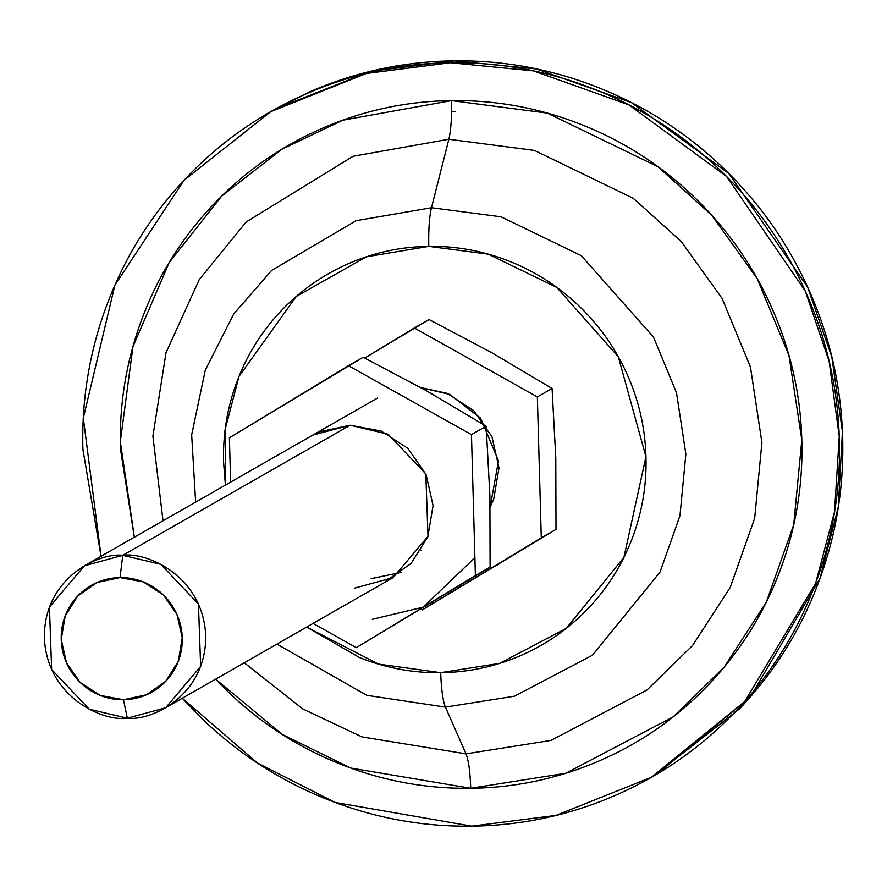<?xml version="1.0" encoding="UTF-8"?>
<svg xmlns="http://www.w3.org/2000/svg" width="887" height="887" viewBox="0 0 887 887"><rect width="100%" height="100%" fill="white"/><g stroke="black" fill="none" stroke-linecap="round" stroke-linejoin="round"><path stroke-width="1.33" d="M122.761 555.329L160.835 564.332L198.444 604.014L200.65 666.425L165.658 707.759L127.318 718.204C151.001 721.164 206.305 695.996 205.729 635.702C202.946 575.441 146.277 551.747 122.761 555.329L120.033 577.581A61.347 60.272 60.2 0 1 182.256 637.853A61.347 60.272 60.2 0 1 123.448 699.732L127.318 718.204L123.448 699.732L100.164 695.386L80.163 682.402L66.492 662.766L61.225 639.449L65.183 616.021L77.746 596.031L97.005 582.526L120.033 577.581L143.328 581.916L163.33 594.9L177.001 614.547L182.256 637.853L178.309 661.292L165.736 681.271L146.477 694.776L123.448 699.732A61.347 60.272 60.2 0 1 61.225 639.449A61.347 60.272 60.2 0 1 120.033 577.581L122.761 555.329C99.067 552.368 43.762 577.537 44.35 637.831C47.133 698.091 103.801 721.785 127.318 718.204L89.243 709.201L51.634 669.519L49.428 607.107L84.42 565.773L122.761 555.329L350.121 425.228L122.761 555.329M490.167 507.131L498.483 460.796L480.588 418.121L449.753 394.438L420.837 387.608L447.07 393.318L473.747 410.626L491.975 436.803L498.982 467.892L493.715 499.137L490.167 507.153M489.014 569.487L506.92 558.644M429.064 319.553L492.218 352.948L552.069 388.484L555.794 457.958L556.005 529.406L422.234 609.934L541.292 537.821L537.356 396.899L414.362 327.968L364.712 358.049L429.064 319.553L414.362 327.968L537.356 396.899L552.069 388.484L537.356 396.899L541.292 537.821L556.005 529.406L422.234 609.934L556.005 529.406L555.794 457.958L552.069 388.484L492.218 352.948L429.064 319.553M497.053 565.174L499.603 563.622M493.871 353.869L490.988 352.261M420.815 609.136L422.234 609.934L420.815 609.136M421.148 550.383L420.571 550.383M657.788 773.608L750.347 696.927L820.02 578.424L838.304 506.932L842.439 431.681L831.84 356.962L807.591 286.989L728.815 173.519L631.466 102.604L536.347 68.909L453.767 60.837L450.463 62.722L533.397 70.86L628.938 104.888L726.575 176.48L805.219 290.925L829.157 361.375L839.257 436.482L834.512 511.954L815.574 583.458L744.747 701.44L651.546 777.2L555.961 815.419L471.795 826.163C421.635 826.828 373.117 817.77 326.239 799.01C279.361 780.25 237.694 753.207 201.227 717.882L182.29 698.235M134.358 537.2L120.31 441.659L132.961 346.617L169.217 262.519L221.672 196.116L281.866 149.282L342.825 120.188L451.527 100.597C451.871 117.139 450.984 130.023 448.866 139.259L353.104 156.267L246.142 222.005L199.265 279.56L166.002 352.771L152.897 436.127L163.02 520.802L152.897 436.127L166.002 352.771L199.265 279.56L246.142 222.005L353.104 156.267L448.866 139.259L431.481 207.735L501.033 216.805L581.318 255.711L653.464 337.038L676.526 392.797L685.862 454.155L679.963 515.724L660.039 572.037L592.472 655.216L514.427 696.206L445.429 707.105L466.03 753.85C468.591 760.392 470.165 771.878 470.731 788.288L350.687 768.042L282.365 734.458L215.608 679.176L227.017 690.751C259.858 722.572 297.4 746.932 339.621 763.829C381.853 780.726 425.56 788.876 470.731 788.288C470.165 771.878 468.591 760.392 466.03 753.85L550.938 740.434L647 689.975L692.492 645.581L730.145 587.615L754.671 518.307L761.922 442.535L750.446 367.018L722.062 298.398L681.205 241.475L633.263 198.311L534.462 150.424L448.866 139.259C450.984 130.023 451.871 117.139 451.527 100.597L547.301 113.092L657.866 166.678L711.507 214.976L757.221 278.673L788.975 355.454L801.826 439.952L793.71 524.727L766.268 602.284L724.136 667.146L673.233 716.818L565.74 773.276L470.731 788.288C515.912 787.689 559.132 778.387 600.377 760.392C641.634 742.397 677.779 717.062 708.824 684.398C739.88 651.734 763.452 614.225 779.562 571.871C795.683 529.528 803.101 485.544 801.826 439.952C800.551 394.36 790.683 350.609 772.211 308.709C753.75 266.81 728.094 229.955 695.242 198.134C662.401 166.312 624.858 141.953 582.637 125.056C540.405 108.159 496.709 100.009 451.527 100.597C406.346 101.196 363.127 110.498 321.881 128.493C280.625 146.488 244.479 171.823 213.434 204.487C182.389 237.151 158.806 274.66 142.696 317.014C126.586 359.368 119.157 403.341 120.432 448.933L134.314 537.223M306.647 627.076L359.457 657.511C385.623 667.978 412.721 673.033 440.728 672.668C468.724 672.302 495.523 666.536 521.09 655.371C546.658 644.217 569.066 628.517 588.314 608.271C607.562 588.026 622.175 564.775 632.165 538.52C642.144 512.265 646.745 485.012 645.958 456.738C645.171 428.476 639.05 401.356 627.608 375.389C616.155 349.423 600.255 326.571 579.887 306.847C559.531 287.122 536.258 272.021 510.092 261.543C483.914 251.076 456.827 246.021 428.82 246.386C400.813 246.752 374.026 252.518 348.447 263.683C322.879 274.837 300.471 290.537 281.223 310.783C261.987 331.028 247.373 354.279 237.383 380.534C227.394 406.789 222.792 434.042 223.579 462.315L225.409 485.1L225.22 429.197L238.991 376.421L296.247 296.48L366.464 256.798L428.82 246.386A40.891 6.664 -90.8 0 1 431.481 207.735L448.866 139.259L534.462 150.424L633.263 198.311L681.205 241.475L722.062 298.398L750.446 367.018L761.922 442.535L754.671 518.307L730.145 587.615L692.492 645.581L647 689.975L550.938 740.434L466.03 753.85L362.007 736.909L302.755 708.901L244.258 662.777L302.755 708.901L362.007 736.909L466.03 753.85L445.429 707.105L514.427 696.206L592.472 655.216L660.039 572.037L679.963 515.724L685.862 454.155L676.526 392.797L653.464 337.038L581.318 255.711L501.033 216.805L431.481 207.735A40.891 6.664 89.2 0 0 428.82 246.386L488.183 254.137L556.714 287.344L618.306 356.774L645.958 456.738L623.916 557.369L566.25 628.373L499.614 663.365L440.728 672.668A40.891 6.664 89.2 0 0 445.429 707.105A40.891 6.664 -90.8 0 1 440.728 672.668L378.416 664.075L306.669 627.065M431.481 207.735L356.142 220.697L271.622 270.446L233.647 314.109L205.296 370.123L191.659 434.863L195.65 502.12L191.659 434.863L205.296 370.123L233.647 314.109L271.622 270.446L356.142 220.697L431.481 207.735M276.899 644.106L366.819 695.319L445.429 707.105L366.819 695.319L276.899 644.106M101.029 556.271L82.901 449.432C81.493 398.806 89.731 349.988 107.615 302.977C125.499 255.955 151.677 214.31 186.148 178.054C220.608 141.787 260.745 113.669 306.536 93.689C352.339 73.71 400.314 63.387 450.463 62.722C500.623 62.057 549.142 71.115 596.02 89.875C642.898 108.635 684.576 135.678 721.031 171.003C757.498 206.327 785.982 247.24 806.483 293.763C826.983 340.275 837.938 388.839 839.357 439.453C840.765 490.079 832.527 538.897 814.643 585.919C796.759 632.93 770.581 674.575 736.11 710.831C701.65 747.098 661.514 775.216 615.722 795.195C569.92 815.175 521.944 825.498 471.795 826.163L335.175 802.458L257.518 763.064L182.312 698.224M101.063 556.249L83.311 418.054L114.889 285.215L184.086 180.238L270.712 111.684L366.309 73.466L450.463 62.722L453.767 60.837L370.278 71.415L275.48 108.968M653.664 776.036L739.414 708.946C773.874 672.69 800.052 631.045 817.936 584.023C835.831 537.012 844.069 488.194 842.65 437.568C841.231 386.954 830.276 338.39 809.776 291.878C789.275 245.355 760.791 204.442 724.335 169.118C687.868 133.793 646.191 106.75 599.313 87.99C552.435 69.23 503.916 60.172 453.767 60.837C403.607 61.502 355.632 71.825 309.829 91.804L271.888 110.964M451.594 111.463L455.175 111.396M372.285 619.326L423.243 607.129L474.9 557.701M363.171 357.261L426.314 390.657L486.165 426.192L489.901 495.667L490.101 567.115L356.33 647.643L490.101 567.115L475.399 575.53L490.101 567.115L489.901 495.667L486.165 426.192L471.463 434.608L348.458 365.688L363.171 357.261L426.314 390.657L486.165 426.192L471.463 434.608L475.399 575.53L471.463 434.608L348.458 365.688L229.389 437.801L230.631 482.107L229.389 437.801L363.171 357.261M312.745 435.118L350.121 425.228L388.196 434.231L425.804 473.913L428.011 536.325L393.019 577.648L354.667 588.103M313.067 623.406L356.33 647.643L475.399 575.53L356.33 647.643L313.067 623.406M425.095 389.97L427.966 391.588M433.699 601.331L431.149 602.883M371.143 578.668L401.024 572.414M385.379 581.495L411.058 563.5L427.811 536.846L433.078 505.601L426.07 474.523L407.843 448.334L381.166 431.027L350.121 425.228L319.42 431.836L310.605 436.337M165.658 707.759L393.019 577.648M84.42 565.773L377.674 397.964"/></g></svg>
